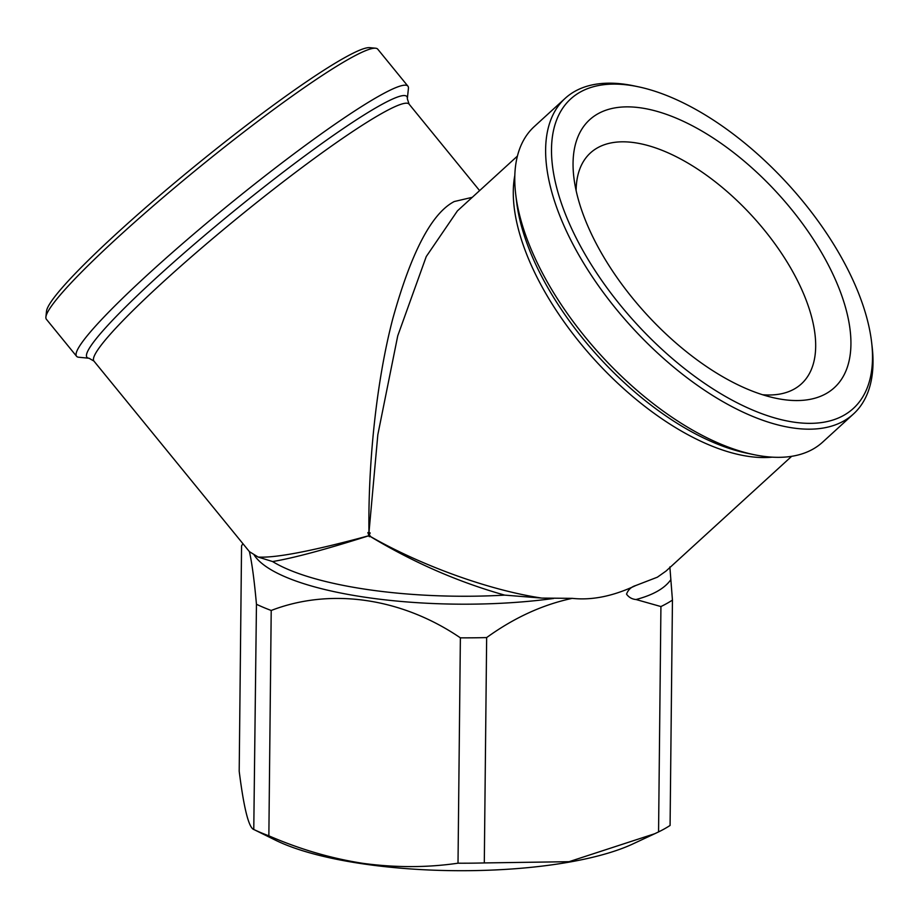 <?xml version="1.0" encoding="UTF-8"?>
<svg xmlns="http://www.w3.org/2000/svg" width="918" height="918" viewBox="0 0 918 918"><rect width="100%" height="100%" fill="white"/><g stroke="black" fill="none" stroke-linecap="round" stroke-linejoin="round"><path stroke-width="1.38" d="M826.062 393.65A181.42 89.195 47.6 0 0 791.35 209.201A181.42 89.195 47.6 0 0 597.928 113.786A181.42 89.195 47.6 0 0 573.83 177.117A181.42 89.195 47.6 0 0 775.813 398.24A181.42 89.195 47.6 0 0 826.062 393.65M762.548 394.729A156.393 76.882 47.6 0 0 794.242 389.037A156.393 76.882 47.6 0 0 801.391 383.885A156.393 76.882 47.6 0 0 758.601 223.223A156.393 76.882 47.6 0 0 597.572 147.787A156.393 76.882 47.6 0 0 590.423 152.939A156.393 76.882 47.6 0 0 576.125 190.634M457.416 210.888L426.25 256.558L397.746 335.804L377.826 434.742L368.956 532.715C368.038 466.424 375.829 383.586 392.755 318.844C411.195 252.347 431.689 213.24 454.249 201.535L472.277 197.324M76.561 356.276L46.405 319.28A213.745 21.183 -39.2 0 1 45.9 316.974L46.52 311.168A209.568 20.77 -39.2 0 1 163.002 192.665A209.568 20.77 -39.2 0 1 344.204 57.926A209.568 20.77 -39.2 0 1 369.782 47.656L375.6 48.218A213.745 21.183 -39.2 0 1 377.757 49.182L407.913 86.166A213.745 21.183 -39.2 0 1 408.418 88.484L407.328 98.742A206.366 20.46 -39.2 0 0 379.559 105.708A206.366 20.46 -39.2 0 0 186.021 251.36A206.366 20.46 -39.2 0 0 89 358.238L78.718 357.24A213.745 21.183 -39.2 0 1 76.561 356.276A213.745 21.183 -39.2 0 1 186.962 239.85A213.745 21.183 -39.2 0 1 379.662 95.69A213.745 21.183 -39.2 0 1 407.913 86.166M45.9 316.974A213.745 21.183 -39.2 0 1 164.701 196.119A213.745 21.183 -39.2 0 1 349.506 58.695A213.745 21.183 -39.2 0 1 375.6 48.218M843.757 415.361A209.568 103.034 -132.4 0 1 620.327 305.143A209.568 103.034 -132.4 0 1 580.233 92.075A209.568 103.034 -132.4 0 1 638.274 86.774A209.568 103.034 -132.4 0 1 871.607 342.207A209.568 103.034 -132.4 0 1 843.757 415.361M871.607 342.207L872.1 346.419A213.745 105.077 -132.4 0 1 853.465 413.984A213.745 105.077 -132.4 0 1 843.699 421.029A213.745 105.077 -132.4 0 1 623.643 317.926A213.745 105.077 -132.4 0 1 565.155 98.352A213.745 105.077 -132.4 0 1 574.932 91.307A213.745 105.077 -132.4 0 1 634.131 85.902L638.274 86.774M853.465 413.984L822.631 442.155A213.745 105.077 -132.4 0 1 812.866 449.189A213.745 105.077 -132.4 0 1 753.667 454.605A213.745 105.077 -132.4 0 1 515.686 194.088A213.745 105.077 -132.4 0 1 534.322 126.523L565.155 98.352M272.589 561.552A203.314 56.423 0.6 0 0 504.693 595.128C458.082 582.001 413.157 562.367 369.897 536.25L369.931 536.227C421.5 565.809 489.684 590.354 541.804 598.088L572.281 598.352C542.687 604.629 514.149 617.711 486.655 637.574L484.302 862.931L569.034 861.692L654.741 833.728L632.915 843.917A206.447 57.295 -179.4 0 1 364.194 864.033A206.447 57.295 -179.4 0 1 275.446 840.177L253.77 829.482L256.455 604.274C254.309 580.337 251.957 562.791 249.409 551.638L258.107 557.042C275.297 558.167 311.936 551.133 368.038 535.951L368.072 535.986C325.052 549.63 293.221 558.144 272.589 561.552L258.107 557.042M669.865 566.934L672.446 600.097L670.083 825.454A233.551 64.822 -179.4 0 1 658.562 831.915L660.926 606.557L636.025 599.523C632.032 599.179 628.864 597.389 626.524 594.13C628.187 589.723 631.263 586.854 635.772 585.523L657.368 577.192L666.078 571.03L791.66 456.315M654.741 833.728L658.562 831.915M484.302 862.931A233.551 64.822 -179.4 0 1 458.013 863.195L460.377 637.838C401.659 597.813 330.583 587.52 271.212 610.47A233.551 64.822 -179.4 0 1 256.455 604.274M271.212 610.47L268.859 835.828C299.934 849.322 331.409 858.514 363.287 863.39C395.555 867.74 427.134 867.671 458.013 863.195M369.931 536.227L368.99 535.687L370.172 532.899L369.093 532.738M572.281 598.352C591.915 600.487 613.086 596.207 635.772 585.523M486.655 637.574A233.551 64.822 -179.4 0 1 460.377 637.838M242.834 543.743L241.56 545.889L239.196 771.246C243.947 808.907 248.916 828.369 254.091 829.631A233.551 64.822 -179.4 0 0 268.859 835.828M369.897 536.25L368.072 535.986M370.172 532.899A203.314 56.423 -179.4 0 1 367.877 532.566L368.99 535.687L368.038 535.951M368.956 532.715L367.877 532.566M407.328 98.742L409.095 104.136A203.314 20.15 140.8 0 0 382.232 113.189A203.314 20.15 140.8 0 0 198.931 250.316A203.314 20.15 140.8 0 0 93.911 361.061L249.409 551.638M670.427 580.222C664.265 588.645 652.801 595.082 636.025 599.523M672.446 600.097A233.551 64.822 -179.4 0 1 660.926 606.557M369.357 536.743A203.314 20.15 -39.2 0 1 370.298 535.882M504.693 595.128L541.804 598.088M515.686 194.088L516.57 201.524A206.366 101.45 47.6 0 0 746.334 453.067L753.667 454.605M772.21 457.153A203.314 99.959 -132.4 0 1 595.197 360.407A203.314 99.959 -132.4 0 1 514.826 175.372M553.6 598.467A206.366 57.272 -179.4 0 1 254.24 555.149M409.095 104.136L479.609 190.623M517.419 156.083L457.325 210.968M93.911 361.061L89 358.238"/></g></svg>
